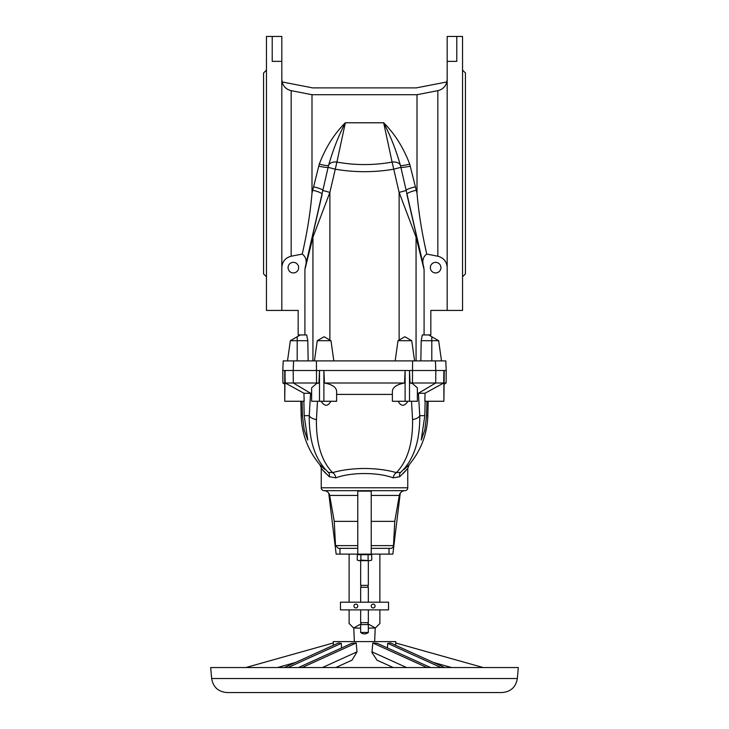 <?xml version="1.0" encoding="UTF-8"?>
<svg xmlns="http://www.w3.org/2000/svg" width="729" height="729" viewBox="0 0 729 729"><rect width="100%" height="100%" fill="white"/><g stroke="black" fill="none" stroke-linecap="round" stroke-linejoin="round"><path stroke-width="1.09" d="M368.345 560.656L368.345 585.36A1.44 1.44 0 0 0 368.345 587.282L360.655 587.282A1.44 1.44 0 0 0 360.655 585.36L360.655 560.656M368.345 609.872L368.345 622.666A1.44 1.44 0 0 0 368.345 624.589L360.655 624.589A1.44 1.44 0 0 0 360.655 622.666L360.655 609.872M311.629 393.314L303.966 393.25L285.285 383.007L293.304 383.007L293.195 370.505L323.886 370.505L324.46 383.007C332.224 384.465 336.279 387.217 336.625 391.263L336.625 401.269L319.493 401.269L319.493 370.505L318.974 383.007L316.55 383.518L311.629 387.828L311.629 401.269L319.493 401.269M392.375 391.263C392.721 387.217 396.776 384.465 404.54 383.007L405.114 370.505L405.114 401.269L392.375 401.269L392.375 391.263M302.061 401.269L302.417 415.658L301.168 415.658L300.831 401.269M392.375 394.407L336.625 394.407M404.194 469.421L409.133 464.765L407.757 468.501L399.747 476.711L393.159 477.85A5.768 3.736 106.4 0 1 396.394 472.629C387.354 469.995 376.72 468.601 364.5 468.465C352.289 468.601 341.655 469.995 332.606 472.629L328.396 472.419C317.179 462.55 317.179 462.55 328.396 472.419C315.384 460.154 308.996 441.236 309.242 415.658L310.563 393.25M412.559 419.603A9.614 4.429 -4.8 0 0 419.758 415.658C420.004 441.236 413.616 460.154 400.604 472.419L396.394 472.629C407.502 461.093 412.896 443.414 412.559 419.603L411.511 401.269M398.152 401.269C401.105 406.591 404.358 406.591 407.903 401.269M426.939 401.269L426.583 415.658L427.832 415.658L428.169 401.269M393.159 477.85C378.059 472.119 350.868 472.128 335.841 477.85L329.253 476.711L321.243 468.501L321.243 487.792L407.757 487.792L407.757 468.501L407.183 469.166M357.775 545.62L335.513 545.62L338.393 548.354L357.775 548.354L339.987 548.354L339.987 554.122L389.013 554.122L389.013 548.354L390.607 548.354A2.88 2.88 0 0 0 393.487 545.62L394.753 521.363L399.328 495.438A5.768 5.768 0 0 1 404.923 490.672A2.88 2.88 0 0 0 407.757 487.792M335.513 545.62L334.247 521.363L329.672 495.438A5.768 5.768 0 0 0 324.077 490.672A2.88 2.88 0 0 1 321.243 487.792M349.118 554.122L349.118 602.19M379.882 554.122L379.882 602.19M360.655 587.282L360.655 602.19M368.345 587.282L368.345 602.19M373.148 607.95A1.923 1.923 0 0 0 375.071 606.027A1.923 1.923 0 0 0 373.148 604.113A1.923 1.923 0 0 0 371.225 606.027A1.923 1.923 0 0 0 373.148 607.95M355.852 607.95A1.923 1.923 0 0 0 357.775 606.027A1.923 1.923 0 0 0 355.852 604.113A1.923 1.923 0 0 0 353.929 606.027A1.923 1.923 0 0 0 355.852 607.95M368.345 585.36L360.655 585.36M368.345 622.666L360.655 622.666M349.118 609.872L349.118 623.486L353.62 627.997L361.001 623.896M367.999 623.896L375.38 627.997L379.882 623.486L379.882 609.872M360.655 624.589L360.655 632.444A5.768 5.768 0 0 0 368.345 632.444L360.655 632.444M368.345 624.589L368.345 632.444M335.75 667.554L352.034 660.155L357.01 651.854L356.189 642.987L351.724 643.342L298.425 667.554M341.5 647.99L341.336 643.342L338.42 642.987L284.346 667.554M444.654 667.554L390.58 642.987L387.664 643.342L387.5 647.99M430.575 667.554L377.276 643.342L372.811 642.987L371.963 652.519L376.966 660.155L393.25 667.554M483.209 667.554L395.71 642.987L395.701 645.32M395.747 642.996L395.747 641.602L333.253 641.602L333.253 642.996M333.299 645.32L333.29 642.987L245.791 667.554M371.99 651.854L406.563 667.554M433.418 662.451L451.597 667.554M211.647 678.508L210.69 667.554L518.31 667.554L517.353 678.508C515.859 687.137 510.756 691.812 502.026 692.55L226.974 692.55C218.244 691.812 213.141 687.137 211.647 678.508L517.353 678.508M447.178 267.561C446.759 261.565 443.651 257.784 437.837 256.225L426.693 254.056C423.54 256.599 422.319 259.87 423.02 263.871L400.44 165.437C395.902 149.645 390.307 135.421 383.664 122.773C394.69 133.699 403.374 147.486 409.716 164.116L417.006 193.194L417.006 94.706L437.837 90.651C442.549 89.53 445.556 86.623 446.868 81.949L416.359 87.881L312.641 87.881L282.132 81.949C283.444 86.623 286.451 89.53 291.163 90.651L311.994 94.706L417.006 94.706M430.347 267.643A5.285 5.285 0 0 0 435.641 272.938A5.285 5.285 0 0 0 440.927 267.643A5.285 5.285 0 0 0 435.641 262.358A5.285 5.285 0 0 0 430.347 267.643M447.178 310.426L447.178 61.364L456.782 61.364L456.782 36.45L462.55 36.45L462.55 310.426L430.83 310.426L430.83 334.939L428.67 334.939L438.658 340.707L441.501 360.891M462.55 70.093L465.439 72.982L465.439 273.894L462.55 276.783M281.822 267.561C282.241 261.565 285.349 257.784 291.163 256.225L302.307 254.056C305.46 256.599 306.681 259.87 305.98 263.871L328.56 165.437C333.098 149.645 338.693 135.421 345.336 122.773C334.31 133.699 325.626 147.486 319.284 164.116L311.994 193.194L311.994 94.706M311.994 193.194C309.196 226.591 302.325 252.735 302.307 254.056M288.073 267.643A5.285 5.285 0 0 1 293.359 262.358A5.285 5.285 0 0 1 298.653 267.643A5.285 5.285 0 0 1 293.359 272.938A5.285 5.285 0 0 1 288.073 267.643M281.822 310.426L281.822 61.364L272.218 61.364L272.218 36.45L266.45 36.45L266.45 310.426L298.17 310.426L298.17 334.939L300.33 334.939L290.342 340.707L287.499 360.891M266.45 70.093L263.561 72.982L263.561 273.894L266.45 276.783M341.336 643.342L288.037 667.554M357.01 651.854L322.437 667.554M356.189 642.987L302.116 667.554M295.582 662.451L277.403 667.554M372.811 642.987L426.884 667.554M387.664 643.342L440.963 667.554M353.62 627.997L360.655 628.143M368.345 628.143L375.38 627.997M374.642 641.602L375.225 628.143M353.775 628.143L354.358 641.602M310.59 393.25L293.304 383.007L318.974 383.007L316.55 383.518L311.629 387.828M417.371 393.314L425.034 393.25L443.715 383.007L435.696 383.007L435.805 370.505L409.507 370.505L410.026 383.007L412.45 383.518L417.371 387.828L417.371 401.269L409.507 401.269L409.507 370.505L323.886 370.505L323.886 401.269M418.41 393.25L435.696 383.007L410.026 383.007L412.45 383.518L417.371 387.828M443.715 383.007L443.888 370.505L446.212 370.505L446.102 383.007L444.271 383.007M293.605 360.891L293.195 370.505L285.112 370.505L284.729 401.269L284.729 370.505L282.788 370.505L283.207 360.891L435.395 360.891L435.805 370.505L443.888 370.505L443.888 401.269L444.271 370.505M284.729 383.007L282.898 383.007L282.788 370.505M285.285 383.007L284.729 370.505M405.114 370.505L404.54 383.007L324.46 383.007L323.886 370.505M405.114 401.269L409.507 401.269M425.034 393.25L424.861 401.269L443.888 401.269M285.112 401.269L304.139 401.269L303.966 393.25M330.848 401.269C327.895 406.591 324.642 406.591 321.097 401.269M335.841 477.85A5.768 3.736 73.6 0 0 332.606 472.629C321.498 461.093 316.104 443.414 316.441 419.603A9.614 4.429 -175.2 0 1 309.242 415.658L304.175 415.658L303.865 401.269M316.441 419.603L317.489 401.269M418.437 393.25L419.758 415.658L424.825 415.658L425.135 401.269M426.583 415.658L424.797 430.037L421.216 440.061L424.825 415.658M302.417 415.658L304.203 430.037L307.784 440.061L304.175 415.658M400.604 472.419C411.821 462.55 411.821 462.55 400.604 472.419A5.768 4.265 51.4 0 0 399.747 476.711M324.806 469.421L319.867 464.765C308.03 450.531 301.797 434.165 301.168 415.658M329.253 476.711A5.768 4.265 128.6 0 0 328.396 472.419M405.552 470.97L403.064 473.549M319.867 464.765L321.817 469.166M323.448 470.97L325.936 473.549M369.913 560.656L371.717 560.1L369.913 560.656L359.087 560.656L360.891 560.1L369.913 560.656M357.283 560.1L359.087 560.656L357.283 560.1L357.283 554.696L368.109 554.696L368.109 560.1M368.109 554.696L371.717 554.696L371.717 560.1M360.891 554.696L360.891 560.1M390.607 548.354L371.225 548.354M394.753 521.363L371.225 521.363M339.987 548.354L338.393 548.354M357.775 521.363L334.247 521.363M357.775 554.122L357.775 491.118L371.225 491.118L371.225 554.122M389.013 554.122L392.84 554.122L400.257 493.159M339.987 554.122L336.16 554.122L328.743 493.159M388.53 609.872L388.53 602.19L340.47 602.19L340.47 609.872L388.53 609.872M435.395 360.891L445.793 360.891L446.212 370.505M281.822 61.364L281.822 36.45L272.218 36.45M304.913 334.939L304.913 269.593L312.941 237.162L329.882 192.401L329.882 340.06L324.123 336.743L317.261 340.707L314.418 360.891M300.33 334.939L306.699 334.939L307.793 340.707L290.342 340.707M308.157 360.891L307.793 340.707M424.087 334.939L424.087 269.593L416.059 237.162L399.118 192.401L392.093 162.084C373.695 165.401 355.305 165.401 336.907 162.084L345.336 122.773L383.664 122.773L392.093 162.084A8.648 5.486 167.9 0 1 400.44 165.437A9.614 1.103 165.5 0 0 409.716 164.116M313.598 186.843A9.614 1.595 12.8 0 1 322.974 190.542L329.882 192.401L335.267 169.201C354.759 172.509 374.241 172.509 393.733 169.201L400.868 167.333A9.614 0.866 167.8 0 0 410.245 166.157M330.993 340.707L324.123 336.743L317.261 340.707L330.993 340.707L333.827 360.891M305.98 263.871L304.913 269.593M312.732 190.269A9.614 2.005 12.6 0 1 322.118 194.397L305.123 267.725M324.123 336.743L317.261 340.707M318.755 166.157A9.614 0.866 12.2 0 0 328.132 167.333L335.267 169.201L336.907 162.084A8.648 5.486 12.1 0 0 328.56 165.437A9.614 1.103 14.5 0 1 319.284 164.116M312.969 235.285A8.648 6.37 13 0 0 312.941 237.162L312.941 360.891M447.178 61.364L447.178 36.45L456.782 36.45M415.402 186.843A9.614 1.595 167.2 0 0 406.026 190.542L399.118 192.401L399.118 340.06L404.877 336.743L411.739 340.707L414.582 360.891M420.843 360.891L421.207 340.707L438.658 340.707M428.67 334.939L422.301 334.939L421.207 340.707M398.007 340.707L404.877 336.743L411.739 340.707L398.007 340.707L395.173 360.891M423.02 263.871L424.087 269.593M416.268 190.269A9.614 2.005 167.4 0 0 406.882 194.397L423.877 267.725M417.006 193.194C419.804 226.591 426.675 252.735 426.693 254.056M404.877 336.743L411.739 340.707M416.031 235.285A8.648 6.37 167 0 1 416.059 237.162L416.059 360.891M404.923 490.672L324.077 490.672M437.837 256.225L437.837 90.651M291.163 256.225L291.163 90.651M316.55 383.518L316.422 360.891M412.45 383.518L412.578 360.891M393.487 545.62L371.225 545.62M399.328 495.438L371.225 495.438M357.775 495.438L329.672 495.438M297.204 336.743L297.204 360.891M431.796 336.743L431.796 360.891M358.249 554.122L358.249 554.696M446.85 81.958L447.178 79.233M282.15 81.958L281.822 79.233M444.271 384.065L446.102 383.007M284.729 384.065L282.898 383.007M409.133 464.765C420.97 450.531 427.203 434.165 427.832 415.658M370.751 554.122L370.751 554.696"/></g></svg>
